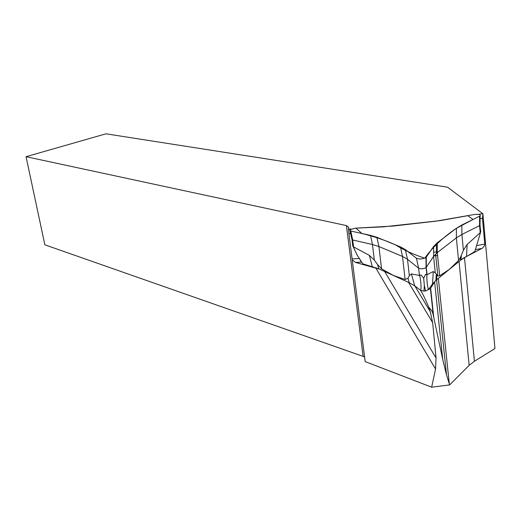 <?xml version="1.0" encoding="UTF-8"?>
<svg xmlns="http://www.w3.org/2000/svg" width="521" height="521" viewBox="0 0 521 521"><rect width="100%" height="100%" fill="white"/><g stroke="black" fill="none" stroke-linecap="round" stroke-linejoin="round"><path stroke-width="0.78" d="M420.571 290.288C422.551 293.362 425.312 299.061 428.835 307.39L430.261 311.636L432.645 322.636L436.057 358.038L435.543 369.005L431.655 387.188L365.195 361.6L352.203 259.771L355.387 262.395L379.529 269.181M353.14 246.661L357.386 255.531L362.863 263.847L357.139 255.166L352.476 245.013L353.14 246.661L369.343 255.362L374.338 260.07L377.549 264.518L381.587 268.856L393.296 275.407L405.117 279.53L408.021 278.221L409.324 275.642L411.382 273.903L419.425 275.453L419.802 275.896L420.304 274.99L421.007 274.919L423.671 278.253L425.52 274.43L426.185 274.359L426.823 275.147C426.855 281.392 427.376 286.224 428.399 289.643L430.431 288.543L434.612 281.952L442.765 359.64L433.257 315.094C432.743 312.125 431.264 309.552 428.835 307.39M462.876 258.442L464.485 257.556L474.423 361.268L469.16 365.351L449.623 384.921L446.386 374.469L442.765 359.64M434.612 281.952L435.491 280.728M474.423 361.268L494.95 348.51L482.882 213.773L482.459 218.266L480.102 218.703M464.485 257.556L482.329 248.217L484.445 245.795L484.777 244.102L482.459 218.266M364.628 357.172L363.13 356.384L346.393 225.58L26.05 156.691L105.984 133.812L447.565 187.195L482.882 213.773M26.05 156.691L44.852 244.811L363.13 356.384M449.623 384.921L431.655 387.188M346.393 225.58L348.634 227.189L348.373 229.136L350.972 229.012M478.552 214.372L482.856 213.584M348.373 229.136L352.203 259.771M350.548 233.499L348.875 233.577M426.823 275.147L427.057 274.632L433.277 271.539L435.282 272.848L437.848 275.961L439.685 275.824L449.395 269.357L458.558 260.467L460.629 257.068L463.41 250.256L467.109 244.518L480.564 232.346L480.785 230.569L480.616 231.519M480.017 224.505L480.056 225.306L479.561 225.632L461.893 234.47L456.35 237.863L437.288 252.62L433.57 256.436L426.041 267.651C423.482 268.94 421.014 269.129 418.637 268.217L407.494 259.302L402.505 256.456L378.917 246.531L372.45 244.518L352.704 239.992L351.857 239.048L349.891 230.692M423.671 278.253L424.328 285.371L425.559 290.952L428.399 289.643L432.515 283.971L435.94 280.337L461.078 259.829L474.813 251.545L480.564 232.346M425.559 290.952L423.996 291.115L420.779 290.444C421.326 286.863 421.001 282.011 419.802 275.896M362.863 263.847L378.747 268.81L409.213 282.688L414.723 285.86L420.779 290.444M424.328 285.371L423.996 291.115M400.454 246.889L376.872 237.276L370.535 235.368L350.77 231.024L349.682 229.839L355.127 228.185L393.27 226.042L436.051 221.145L474.143 214.522C478.792 214.02 480.792 214.489 480.147 215.928L461.847 225L456.403 228.27L437.275 242.779L433.628 246.44L426.009 257.511C422.7 259.158 419.509 259.406 416.442 258.26L405.325 249.585L400.454 246.889L402.505 256.456L405.117 279.53M456.403 228.27C442.83 237.53 432.28 247.508 424.765 258.188C413.648 254.567 403.879 250.119 395.459 244.85C385.494 240.357 374.299 236.56 361.874 233.467L355.921 228.146L383.352 226.85L440.225 220.611L467.793 215.687L473.068 219.484L456.403 228.27L456.35 237.863L458.558 260.467M435.543 369.005L375.81 268.041M384.765 271.643L436.057 358.038M432.645 322.636L408.549 282.395M430.659 288.256L433.719 317.002M414.853 285.957L430.261 311.636M438.35 278.416L449.31 383.984M469.16 365.351L459.047 261.542M361.607 262.167L355.387 262.395M481.99 248.413L475.653 249.585M437.581 255.498L433.947 255.896M477.21 245.502L484.777 244.102M433.596 252.21L437.288 251.806M352.098 258.852L359.19 258.592M480.173 232.359L479.561 225.632L479.574 216.28M353.544 246.583L352.704 239.992L350.77 231.024M427.057 274.632L426.282 267.384L426.321 257.179M419.425 275.453L418.637 268.217L416.442 258.26M409.324 275.642L407.494 259.302L405.325 249.585M435.282 272.848L433.57 256.436L433.628 246.44M439.685 275.824L437.288 252.62L437.275 242.779M463.41 250.256L461.893 234.47L461.847 225M374.338 260.07L372.45 244.518L370.535 235.368M381.587 268.856L378.917 246.531L376.872 237.276M467.109 244.518L466.555 256.15M461.078 259.829L461.359 255.31L461.072 259.836M436.644 279.764L436.878 275.127M432.515 283.971L433.277 271.539M378.747 268.81L377.549 264.518M372.248 266.465L369.343 255.362M411.382 273.903L414.723 285.86M408.021 278.221L409.213 282.688M430.431 288.543L433.257 315.094M446.451 374.325L436.585 279.81M480.056 225.306L480.649 231.878M351.988 239.706L352.743 245.651M426.113 267.586L426.907 274.997M435.576 254.085L437.848 275.961M480.004 225.352L480.147 215.928M436.409 243.47L436.403 253.336M426.041 267.651L426.009 257.511M361.379 261.848L360.057 260.038M460.629 257.068L460.427 260.376M435.94 280.337L436.259 274.3"/></g></svg>
